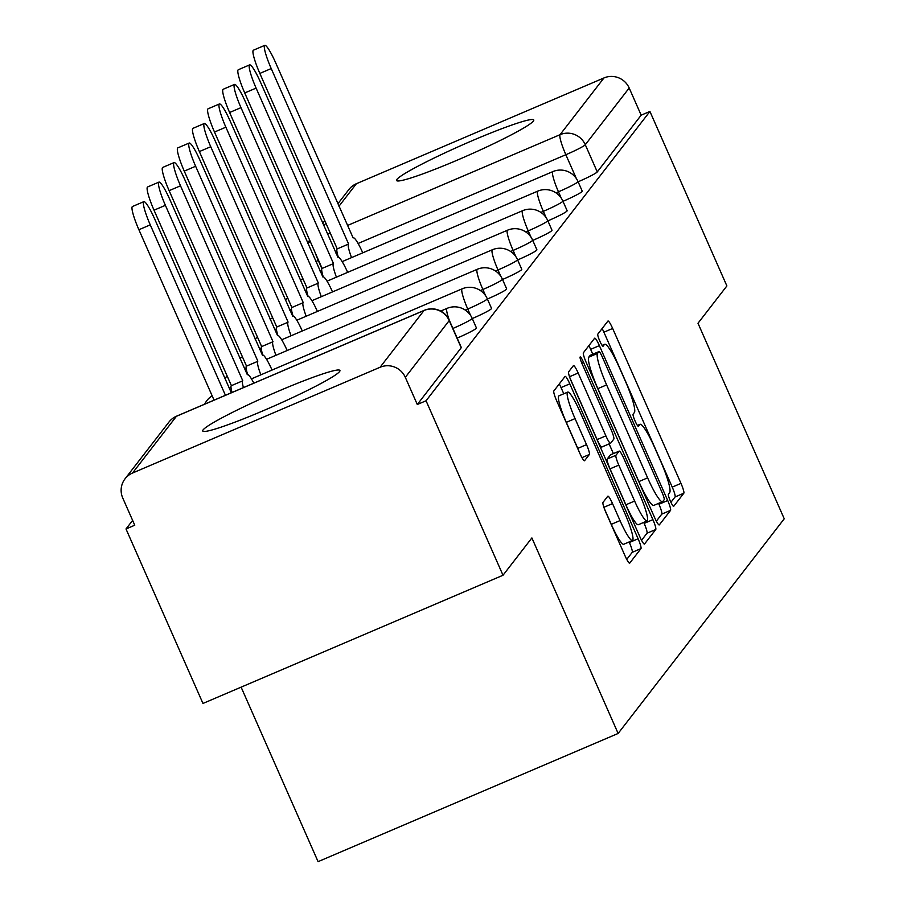 <?xml version="1.0" encoding="UTF-8"?>
<svg xmlns="http://www.w3.org/2000/svg" width="907" height="907" viewBox="0 0 907 907"><rect width="100%" height="100%" fill="white"/><g stroke="black" fill="none" stroke-linecap="round" stroke-linejoin="round"><path stroke-width="1.36" d="M670.386 501.118A6.61 0.952 66.9 0 0 673.652 506.333A6.61 0.952 66.9 0 0 673.72 506.276L683.821 493.215A9.433 1.361 66.9 0 0 680.976 483.374L612.656 328.459A9.433 1.361 66.9 0 0 607.996 321.01A9.433 1.361 66.9 0 0 607.905 321.089L597.792 334.15A6.61 0.952 66.9 0 0 599.788 341.032A6.61 0.952 66.9 0 0 603.053 346.247A6.61 0.952 66.9 0 0 603.11 346.202L604.413 344.501A30.192 4.354 66.9 0 1 604.697 344.275A30.192 4.354 66.9 0 1 619.606 368.117L625.308 381.019A30.192 4.354 66.9 0 1 634.401 412.492L633.097 414.193A6.61 0.952 66.9 0 0 635.093 421.075A6.61 0.952 66.9 0 0 638.347 426.29A6.61 0.952 66.9 0 0 638.415 426.233L639.718 424.544A30.192 4.354 66.9 0 1 640.002 424.317A30.192 4.354 66.9 0 1 654.911 448.149L660.602 461.062A30.192 4.354 66.9 0 1 669.706 492.535L668.402 494.224A6.61 0.952 66.9 0 0 670.386 501.118M339.558 371.575A74.986 5.952 -23.8 0 0 339.932 370.475A74.986 5.952 -23.8 0 0 273.914 393.105A74.986 5.952 -23.8 0 0 203.1 429.884A74.986 5.952 -23.8 0 0 202.715 430.995A74.986 5.952 -23.8 0 0 268.744 408.354A74.986 5.952 -23.8 0 0 339.558 371.575M533.384 121.085A74.986 5.952 -23.8 0 0 533.758 119.985A74.986 5.952 -23.8 0 0 467.74 142.614A74.986 5.952 -23.8 0 0 396.926 179.393A74.986 5.952 -23.8 0 0 396.54 180.493A74.986 5.952 -23.8 0 0 462.57 157.863A74.986 5.952 -23.8 0 0 533.384 121.085M602.985 502.433A9.433 1.361 66.9 0 0 605.831 512.262L624.991 555.73A9.433 1.361 66.9 0 0 629.651 563.179A9.433 1.361 66.9 0 0 629.741 563.111L640.966 548.599A9.433 1.361 66.9 0 0 638.12 538.758L569.8 383.842A9.433 1.361 66.9 0 0 565.14 376.394A9.433 1.361 66.9 0 0 565.05 376.473L553.826 390.974A9.433 1.361 66.9 0 0 556.671 400.815L579.822 453.307A9.433 1.361 66.9 0 0 584.482 460.756A9.433 1.361 66.9 0 0 584.573 460.688L589.38 454.475A9.433 1.361 66.9 0 0 586.534 444.645L575.049 418.615A25.237 3.639 66.9 0 1 567.68 392.107A25.237 3.639 66.9 0 1 580.14 412.027L625.116 514.02A25.237 3.639 66.9 0 1 632.485 540.515A25.237 3.639 66.9 0 1 620.025 520.595L612.531 503.6A9.433 1.361 66.9 0 0 607.871 496.152A9.433 1.361 66.9 0 0 607.781 496.22L602.985 502.433M649.922 111.448L726.881 285.932L697.993 323.255L784.238 518.781L618.132 733.457L531.887 537.93L503.011 575.253L426.052 400.769L649.922 111.448L641.17 115.178L629.186 88.002L585.287 144.735A19.228 1.531 156.2 0 1 565.855 154.723L358.095 243.484M654.582 517.5A9.433 1.361 66.9 0 0 659.242 524.938A9.433 1.361 66.9 0 0 659.321 524.87L670.556 510.369A9.433 1.361 66.9 0 0 667.711 500.528L599.38 345.612A9.433 1.361 66.9 0 0 594.72 338.164A9.433 1.361 66.9 0 0 594.629 338.232L583.405 352.744A9.433 1.361 66.9 0 0 586.251 362.573L654.582 517.5M655.761 529.484L644.537 543.985A9.433 1.361 66.9 0 1 644.446 544.064A9.433 1.361 66.9 0 1 639.786 536.615L571.455 381.7A9.433 1.361 66.9 0 1 568.621 371.859L573.417 365.646A9.433 1.361 66.9 0 1 573.507 365.578A9.433 1.361 66.9 0 1 578.167 373.026L605.876 435.859A9.433 1.361 66.9 0 0 610.536 443.308A9.433 1.361 66.9 0 0 610.626 443.228L613.812 439.113A9.433 1.361 66.9 0 0 610.967 429.283L582.113 363.866A6.61 0.952 66.9 0 1 580.185 356.939A6.61 0.952 66.9 0 1 583.45 362.142L652.915 519.643A9.433 1.361 66.9 0 1 655.761 529.484L647.008 533.214L641.555 540.277M503.011 575.253L202.964 703.447L126.005 528.962L132.626 520.403M241.115 687.143L318.085 861.65L618.132 733.457M426.052 400.769L417.299 404.499L405.316 377.323A19.228 18.968 -142.3 0 0 380.09 367.256L132.524 473.035A19.228 18.968 -142.3 0 0 122.762 498.045L134.758 525.221L126.005 528.962M337.858 203.78L348.923 189.484A19.228 18.968 37.7 0 1 356.394 183.713L603.96 77.945A19.228 18.968 37.7 0 1 629.186 88.002M457.162 338.096A19.228 1.531 -23.8 0 0 476.424 327.949L472.162 318.3A19.228 1.531 156.2 0 1 452.91 328.447M472.275 318.55A19.228 1.531 -23.8 0 0 491.537 308.403L487.286 298.754A19.228 1.531 156.2 0 1 467.751 309.026L465.28 310.081M487.399 299.015A19.228 1.531 -23.8 0 0 506.662 288.868L502.399 279.22A19.228 1.531 156.2 0 1 482.875 289.48L480.393 290.546M502.512 279.481A19.228 1.531 -23.8 0 0 521.774 269.322L517.523 259.685A19.228 1.531 156.2 0 1 497.988 269.946L495.517 271.012M517.636 259.935A19.228 1.531 -23.8 0 0 536.899 249.788L532.636 240.14A19.228 1.531 156.2 0 1 513.113 250.411L510.63 251.466M532.749 240.4A19.228 1.531 -23.8 0 0 552.012 230.253L547.76 220.605A19.228 1.531 156.2 0 1 528.225 230.866L525.754 231.931M547.873 220.866A19.228 1.531 -23.8 0 0 567.136 210.707L562.873 201.071A19.228 1.531 156.2 0 1 543.35 211.331L540.867 212.385M562.986 201.32A19.228 1.531 -23.8 0 0 582.249 191.173L577.997 181.525A19.228 1.531 156.2 0 1 558.463 191.796L555.98 192.851M417.299 404.499L461.21 347.766A19.228 1.531 -23.8 0 0 461.3 347.483L449.316 320.296A19.228 1.531 156.2 0 1 449.214 320.579L405.316 377.323M641.17 115.178L597.271 171.922A19.228 1.531 156.2 0 1 578.11 181.785M670.931 502.297L675.069 496.957A9.433 1.361 66.9 0 0 672.234 487.116L603.903 332.2A9.433 1.361 66.9 0 0 602.135 328.538M592.781 354.229L590.627 349.354A9.433 1.361 66.9 0 0 588.87 345.692M656.351 521.151L661.804 514.099A9.433 1.361 66.9 0 0 658.958 504.269L658.561 503.374M664.196 499.666A6.61 0.952 66.9 0 0 662.201 492.784L602.225 356.802A6.61 0.952 66.9 0 0 598.96 351.587A6.61 0.952 66.9 0 0 598.903 351.633L597.52 353.424A30.192 4.354 66.9 0 0 606.624 384.897L647.621 477.842A30.192 4.354 66.9 0 0 662.529 501.673A30.192 4.354 66.9 0 0 662.813 501.446L664.196 499.666M590.298 355.317A6.61 0.952 66.9 0 0 590.219 355.329A6.61 0.952 66.9 0 0 590.151 355.374L598.903 351.633M662.529 501.673L653.777 505.414A30.192 4.354 66.9 0 1 638.868 481.583L597.872 388.627A30.192 4.354 66.9 0 1 588.779 357.154L590.151 355.374M569.981 378.038L597.135 439.589A9.433 1.361 66.9 0 0 601.783 447.038A9.433 1.361 66.9 0 0 601.874 446.97L610.422 443.319M609.119 443.908L613.381 453.579M643.732 522.409L644.163 523.384L652.915 519.643M634.628 501.049A25.237 3.639 66.9 0 0 647.088 520.969A25.237 3.639 66.9 0 0 639.718 494.474L623.869 458.545A9.433 1.361 66.9 0 0 619.209 451.096A9.433 1.361 66.9 0 0 619.13 451.164L615.944 455.28A9.433 1.361 66.9 0 0 618.778 465.121L634.628 501.049L625.887 504.791A25.237 3.639 66.9 0 0 638.347 524.711L647.088 520.969M610.581 454.815A9.433 1.361 66.9 0 0 610.468 454.826A9.433 1.361 66.9 0 0 610.377 454.906L619.13 451.164M625.887 504.791L610.037 468.851A9.433 1.361 66.9 0 1 607.191 459.021L610.377 454.906M647.008 533.214A9.433 1.361 66.9 0 0 644.163 523.384M632.485 540.515L623.744 544.257A25.237 3.639 66.9 0 1 611.284 524.337L604.345 508.612M567.68 392.107L558.927 395.849A25.237 3.639 66.9 0 0 566.297 422.345L575.049 418.615M579.267 452.037A9.433 1.361 66.9 0 0 577.782 448.387L566.297 422.345M563.78 393.774L561.048 387.584A9.433 1.361 66.9 0 0 559.279 383.922M626.76 559.392L632.224 552.34A9.433 1.361 66.9 0 0 629.379 542.499L629.129 541.955M338.379 257.339A19.228 2.778 -113.1 0 1 337.041 248.971L348.413 244.108A19.228 2.778 66.9 0 0 351.531 257.622M362.755 252.826A19.228 2.778 66.9 0 0 353.345 237.827A19.228 2.778 66.9 0 0 353.163 237.974L275.671 62.798A22.108 3.197 66.9 0 0 264.753 45.35A22.108 3.197 66.9 0 0 271.216 68.558L348.56 243.926M337.189 248.779L259.844 73.422A22.108 3.197 -113.1 0 1 253.382 50.214L264.753 45.35M323.255 276.873A19.228 2.778 -113.1 0 1 321.928 268.506L333.3 263.654A19.228 2.778 66.9 0 0 336.418 277.157M347.642 272.361A19.228 2.778 66.9 0 0 338.22 257.373A19.228 2.778 66.9 0 0 338.05 257.52L260.558 82.344A22.108 3.197 66.9 0 0 249.64 64.885A22.108 3.197 66.9 0 0 256.103 88.104L333.447 263.461M322.076 268.325L244.731 92.956A22.108 3.197 -113.1 0 1 238.269 69.748L249.64 64.885M308.142 296.419A19.228 2.778 -113.1 0 1 306.804 288.052L318.176 283.188A19.228 2.778 66.9 0 0 321.305 296.691M332.518 291.907A19.228 2.778 66.9 0 0 323.107 276.907A19.228 2.778 66.9 0 0 322.926 277.054L245.434 101.879A22.108 3.197 66.9 0 0 234.516 84.43A22.108 3.197 66.9 0 0 240.979 107.638L318.323 283.007M306.951 287.859L229.607 112.502A22.108 3.197 -113.1 0 1 223.145 89.283L234.516 84.43M293.018 315.953A19.228 2.778 -113.1 0 1 291.691 307.586L303.063 302.734A19.228 2.778 66.9 0 0 306.181 316.237M317.405 311.441A19.228 2.778 66.9 0 0 307.995 296.442A19.228 2.778 66.9 0 0 307.813 296.589L230.321 121.413A22.108 3.197 66.9 0 0 219.403 103.965A22.108 3.197 66.9 0 0 225.866 127.184L303.21 302.541M291.839 307.405L214.494 132.037A22.108 3.197 -113.1 0 1 208.032 108.829L219.403 103.965M277.905 335.488A19.228 2.778 -113.1 0 1 276.567 327.121L287.938 322.268A19.228 2.778 66.9 0 0 291.068 335.771M302.28 330.976A19.228 2.778 66.9 0 0 292.87 315.987A19.228 2.778 66.9 0 0 292.689 316.135L215.197 140.959A22.108 3.197 66.9 0 0 204.29 123.499A22.108 3.197 66.9 0 0 210.741 146.719L288.086 322.076M276.714 326.939L199.37 151.571A22.108 3.197 -113.1 0 1 192.908 128.363L204.29 123.499M262.781 355.034A19.228 2.778 -113.1 0 1 261.454 346.667L272.826 341.803A19.228 2.778 66.9 0 0 275.943 355.306M287.168 350.521A19.228 2.778 66.9 0 0 277.757 335.522A19.228 2.778 66.9 0 0 277.576 335.669L200.084 160.494A22.108 3.197 66.9 0 0 189.166 143.045A22.108 3.197 66.9 0 0 195.629 166.253L272.973 341.622M261.601 346.474L184.257 171.117A22.108 3.197 -113.1 0 1 177.795 147.898L189.166 143.045M247.668 374.568A19.228 2.778 -113.1 0 1 246.33 366.201L257.701 361.349A19.228 2.778 66.9 0 0 260.831 374.852M272.043 370.056A19.228 2.778 66.9 0 0 262.633 355.068A19.228 2.778 66.9 0 0 262.452 355.204L184.96 180.028A22.108 3.197 66.9 0 0 174.053 162.58A22.108 3.197 66.9 0 0 180.504 185.799L257.849 361.156M246.477 366.02L169.133 190.651A22.108 3.197 -113.1 0 1 162.67 167.444L174.053 162.58M232.056 392.459A19.228 2.778 -113.1 0 1 231.217 385.736L242.588 380.883A19.228 2.778 66.9 0 0 243.427 387.595M253.847 383.151A19.228 2.778 66.9 0 0 247.52 374.602A19.228 2.778 66.9 0 0 247.339 374.75L169.847 199.574A22.108 3.197 66.9 0 0 158.929 182.114A22.108 3.197 66.9 0 0 165.391 205.333L242.736 380.691M231.364 385.554L154.02 210.186A22.108 3.197 -113.1 0 1 147.558 186.978L158.929 182.114M231.319 392.776L154.723 219.109A22.108 3.197 66.9 0 0 143.816 201.66A22.108 3.197 66.9 0 0 150.267 224.868L225.435 395.293M214.063 400.146L138.896 229.732A22.108 3.197 -113.1 0 1 132.445 206.513L143.816 201.66M380.09 367.256L423.988 310.523L176.423 416.29L132.524 473.035M576.376 178.588L565.855 154.723A19.228 2.778 66.9 0 1 560.05 134.678L603.96 77.945M337.087 252.452L335.828 252.996M318.561 260.366L318.289 260.49A19.228 1.531 156.2 0 1 315.851 261.511M321.872 268.597L318.289 260.49A19.228 2.778 66.9 0 1 315.012 252.316M327.472 234.051L330.182 232.895M347.438 225.514L560.05 134.678A19.228 18.968 37.7 0 1 585.287 144.735L597.271 171.922M356.394 183.713L338.946 206.263M325.885 223.145L323.833 225.798M470.552 315.353L467.751 309.026A19.228 2.778 -113.1 0 1 461.958 288.982A19.228 2.778 -113.1 0 1 462.139 288.834A19.228 19.228 0 0 1 487.286 298.754M485.664 295.818L482.875 289.48A19.228 2.778 -113.1 0 1 477.082 269.447A19.228 2.778 -113.1 0 1 477.252 269.3A19.228 19.228 0 0 1 502.399 279.22M500.789 276.272L497.988 269.946A19.228 2.778 -113.1 0 1 492.195 249.901A19.228 2.778 -113.1 0 1 492.376 249.765A19.228 19.228 0 0 1 517.523 259.685M515.902 256.738L513.113 250.411A19.228 2.778 -113.1 0 1 507.319 230.367A19.228 2.778 -113.1 0 1 507.489 230.219A19.228 19.228 0 0 1 532.636 240.14M531.026 237.203L528.225 230.866A19.228 2.778 -113.1 0 1 522.432 210.832A19.228 2.778 -113.1 0 1 522.613 210.685A19.228 19.228 0 0 1 547.76 220.605M546.139 217.657L543.35 211.331A19.228 2.778 -113.1 0 1 537.545 191.286A19.228 2.778 -113.1 0 1 537.726 191.15A19.228 19.228 0 0 1 562.873 201.071M561.252 198.123L558.463 191.796A19.228 2.778 -113.1 0 1 552.669 171.752A19.228 2.778 -113.1 0 1 552.851 171.604A19.228 19.228 0 0 1 577.997 181.525M449.384 320.454A19.228 2.778 -113.1 0 1 446.845 308.516A19.228 2.778 -113.1 0 1 447.015 308.38A19.228 19.228 0 0 1 472.162 318.3M461.21 347.766L449.214 320.579A19.228 18.968 37.7 0 0 423.988 310.523A19.228 2.778 -113.1 0 1 424.17 310.375A19.228 2.778 -113.1 0 1 424.408 310.353M449.316 320.296A19.228 19.228 0 0 0 424.17 310.375L176.604 416.154A19.228 19.228 0 0 0 168.951 422.061A19.228 18.968 -142.3 0 1 176.423 416.29A19.228 2.778 -113.1 0 1 176.604 416.154A19.228 2.778 -113.1 0 1 176.831 416.12M310.273 241.579A19.228 18.968 -142.3 0 0 307.813 243.314M637.451 425.519L639.718 424.544M602.157 345.476L604.413 344.501M603.903 332.2L612.656 328.459M672.234 487.116L680.976 483.374M675.069 496.957L683.821 493.215M590.627 349.354L599.38 345.612M658.958 504.269L667.711 500.528M661.804 514.099L670.556 510.369M588.779 357.154L597.52 353.424M597.872 388.627L606.624 384.897M638.868 481.583L647.621 477.842M569.517 376.722L578.167 373.026M597.135 439.589L605.876 435.859M581.704 362.891L583.45 362.142M607.191 459.021L615.944 455.28M610.037 468.851L618.778 465.121M603.881 507.296L612.531 503.6M611.284 524.337L620.025 520.595M577.782 448.387L586.534 444.645M581.954 457.65L589.38 454.475M561.048 387.584L569.8 383.842M629.379 542.499L638.12 538.758M632.224 552.34L640.966 548.599M337.041 248.971L348.413 244.108M259.844 73.422L271.216 68.558M321.928 268.506L333.3 263.654M244.731 92.956L256.103 88.104M306.804 288.052L318.176 283.188M229.607 112.502L240.979 107.638M291.691 307.586L303.063 302.734M214.494 132.037L225.866 127.184M276.567 327.121L287.938 322.268M199.37 151.571L210.741 146.719M261.454 346.667L272.826 341.803M184.257 171.117L195.629 166.253M246.33 366.201L257.701 361.349M169.133 190.651L180.504 185.799M231.217 385.736L242.588 380.883M154.02 210.186L165.391 205.333M138.896 229.732L150.267 224.868M302.87 278.619A19.228 19.228 0 0 0 300.432 280.376M320.058 271.068L321.724 270.354M342.154 261.624L552.851 171.604M287.757 298.154A19.228 19.228 0 0 0 285.308 299.911M304.945 290.603L306.6 289.9M327.03 281.17L537.726 191.15M272.633 317.699A19.228 19.228 0 0 0 270.195 319.457M289.821 310.149L291.487 309.434M311.917 300.705L522.613 210.685M257.52 337.234A19.228 19.228 0 0 0 255.071 338.991M274.708 329.683L276.363 328.969M296.793 320.239L507.489 230.219M242.396 356.768A19.228 19.228 0 0 0 239.958 358.526M259.583 349.218L261.25 348.515M281.68 339.785L492.376 249.765M227.283 376.314A19.228 19.228 0 0 0 224.834 378.072M244.471 368.764L246.126 368.049M266.556 359.319L477.252 269.3M212.159 395.849A19.228 19.228 0 0 0 204.721 404.137M229.346 388.298L231.013 387.584M251.443 378.854L462.139 288.834M440.723 311.067L447.015 308.38M168.951 422.061L125.053 478.805M324.785 220.673L322.733 223.326M309.672 240.208L307.62 242.861M637.394 425.428L640.002 424.317M602.101 345.397L604.697 344.275M590.219 355.329L598.96 351.587M601.783 447.038L610.536 443.308M610.468 454.826L619.209 451.096"/></g></svg>
